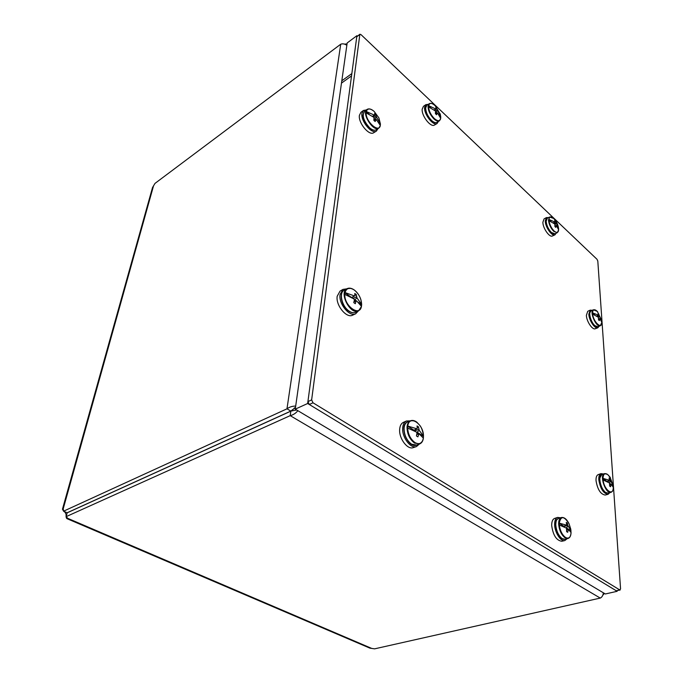<?xml version="1.0" encoding="UTF-8"?>
<svg xmlns="http://www.w3.org/2000/svg" width="683" height="683" viewBox="0 0 683 683"><rect width="100%" height="100%" fill="white"/><g stroke="black" fill="none" stroke-linecap="round" stroke-linejoin="round"><path stroke-width="1.02" d="M603.379 592.81C603.055 595.456 602.022 597.215 600.263 598.077L290.198 415.648L290.847 411.157L67.19 512.805L66.131 516.647L290.198 415.648C293.263 414.914 295.807 413.266 297.848 410.688M295.602 410.295L296.465 409.868M290.847 411.157L296.507 409.885M602.876 595.098L604.421 593.425M347.032 43.96L344.437 44.096M63.553 511.123L62.452 509.211L152.522 187.535L154.99 183.403L340.715 44.224C342.542 43.473 344.582 43.823 346.844 45.274M295.688 406.086C292.426 406.052 289.515 406.966 286.98 408.818L63.536 511.191L67.165 512.754L290.821 411.089L286.98 408.818L340.715 44.224M290.821 411.089L295.491 407.452M600.263 598.077L374.583 648.85L369.913 648.141M66.131 516.647L67.873 518.397L66.943 518.636C66.217 518.107 65.935 516.707 66.114 514.427L66.832 514.103M62.452 509.211L63.254 508.673L63.536 511.191M66.114 514.427L65.141 512.378L63.707 511.26M65.141 512.378L65.696 512.122M620.565 588.891L619.78 589.95L313.002 402.799L311.636 399.897L359.873 34.227L361 34.62L596.993 259.275L597.804 261.017L620.565 588.891M619.78 589.95L616.245 590.752L620.147 590.035M616.245 590.752L309.279 404.49L313.002 402.799M311.636 399.897L307.913 401.595L309.279 404.49M307.913 401.595L356.774 36.762L359.685 34.585M359.873 34.227L356.774 36.762M356.919 35.687L347.177 42.952L341.483 83.113L351.532 75.924L356.919 35.687L357.354 36.105M617.15 591.299L605.343 593.979L295.252 409.143L341.807 80.79L351.839 73.593L307.657 403.508L617.15 591.299L617.108 590.727M295.252 409.143L307.657 403.508M428.241 104.362L425.868 104.636L423.443 106.352L422.188 109.152C421.385 115.751 430.785 127.798 434.499 125.023L437.052 123.546L438.366 121.48M425.868 104.636L424.604 107.462C423.81 114.138 433.321 126.346 437.052 123.546M440.031 113.506L440.706 118.364C439.903 121.386 437.777 121.446 434.311 118.535C430.871 114.966 428.95 111.081 428.557 106.889L428.634 105.66C429.522 102.655 431.707 102.681 435.191 105.737L435.856 106.428M430.768 103.406L429.24 103.714C430.871 102.843 432.851 103.517 435.191 105.737L440.322 114.437L440.774 117.211M430.853 107.957L428.42 105.66M440.766 117.143L436.898 108.537L435.797 107.487L436.002 108.921L434.123 109.963M435.626 108.947L428.634 105.66M428.557 106.889L435.506 111.03L435.43 113.685L436.539 114.735L437.402 112.823L440.706 118.364M436.992 112.874L435.438 113.651M440.766 117.331L440.057 116.665M436.377 113.182L435.805 112.644L437.521 110.748M436.292 113.224L435.805 112.644M437.154 110.014L435.438 110.979M436.898 108.537L434.559 110.279M436.002 108.921L434.422 110.185M410.252 420.856L406.402 420.993L403.363 422.376C401.211 423.434 399.982 425.705 399.675 429.189C398.718 438.255 407.495 450.071 413.283 447.621L416.468 446.562L419.379 444.035M406.402 420.993C404.234 422.06 402.996 424.356 402.697 427.882C401.741 437.069 410.628 449.038 416.468 446.562M414.999 442.593C410.543 439.254 408.101 434.405 407.657 428.053L407.785 426.064C409.117 414.282 423.699 423.853 423.469 436.121L423.366 438.093C422.273 443.378 419.49 444.881 414.999 442.593M423.469 436.121L419.217 430.333L418.466 426.866L417.04 425.944L417.262 428.446L414.026 430.247L407.512 426.072M416.767 428.762L407.785 426.064M414.026 430.247L412.199 429.283L412.156 429.872M407.657 428.053L416.57 432.126L416.997 433.065L416.451 435.959L417.894 436.872L419.021 433.696L423.366 438.093M418.491 434.029L416.758 434.508M419.021 433.696L416.835 434.064M423.469 436.3L417.065 432.194L419.217 430.333M418.85 433.731L417.065 432.194M418.756 429.411L414.436 430.956M418.466 426.866L417.228 427.609M417.168 434.021L418.858 433.551M548.44 217.604L546.468 217.57L544.086 218.893L542.874 222.257C542.831 228.19 549.533 237.752 552.453 235.976L554.929 234.867L556.099 233.253M546.468 217.57L545.247 220.968C545.222 226.969 551.992 236.651 554.929 234.867M558.634 229.838L558.643 229.804C558.301 232.826 556.773 233.219 554.058 230.974C551.309 228.088 549.619 224.656 549.004 220.677L548.961 219.482C549.354 216.434 550.916 216.093 553.648 218.449L553.998 218.808M558.515 228.045L558.617 229.659M547.322 218.176L546.187 219.661C546.127 221.19 545.435 219.516 546.716 225.296C552.069 236.122 553.537 233.663 554.972 233.808L551.412 232.476C548.355 229.232 546.613 225.492 546.178 221.266L547.322 218.176L549.619 217.006L548.483 220.097C548.919 224.331 550.669 228.071 553.725 231.324L557.285 232.664L558.643 229.804L556.38 225.484L555.023 226.013M550.993 221.574L548.773 219.474M558.592 228.574L555.578 221.326L554.698 220.498L555.066 221.941L553.324 222.914M554.801 222.035L548.961 219.482M549.004 220.677L554.878 224.067L554.929 226.543L555.808 227.379L556.09 225.595M555.1 224.57L556.303 223.461M555.979 222.812L554.272 223.589M555.578 221.326L555.023 221.693M555.066 221.941L553.418 222.982M560.487 517.791L557.61 517.415L554.647 518.406C552.649 519.217 551.659 521.59 551.685 525.509C553.051 535.241 556.423 540.492 561.785 541.26L564.85 540.56L567.061 538.742M557.61 517.415C555.595 518.235 554.605 520.625 554.639 524.595C554.69 532.373 560.786 541.858 564.85 540.56M571.048 532.518L571.048 532.501C570.689 537.436 568.845 539.1 565.541 537.478C562.169 534.891 560.094 530.725 559.3 524.979L559.24 523.152C560.828 515.674 564.107 515.904 569.084 523.818L570.775 529.205L571.022 532.381M563.492 517.705L561.409 517.526C559.531 518.209 558.609 520.386 558.651 524.057C559.232 530.315 561.383 534.917 565.123 537.871L567.983 538.486C569.929 537.811 570.954 535.813 571.048 532.501L568.35 529.359L566.856 529.445M558.557 518.346C556.807 520.062 555.117 518.662 555.817 527.746C559.3 539.339 562.997 539.57 565.114 539.271L562.246 538.656C558.506 535.711 556.355 531.118 555.783 524.877C555.749 521.214 556.679 519.037 558.557 518.346L561.409 517.526C564.226 517.091 566.779 519.191 569.084 523.818L570.979 530.682L567.829 525.466L567.317 523.101L566.25 522.41L566.719 524.749L563.876 526.277L559.01 523.161M566.403 525.09L559.24 523.152M563.876 526.277L562.519 525.594L562.544 526.234M559.3 524.979L566.514 528.19L566.6 531.622L567.675 532.305L568.35 529.359M568 529.718L566.813 529.948M570.945 530.811L566.156 527.737L568.23 526.269M567.53 529.41L566.156 527.737M567.829 525.466L563.475 526.644M567.317 523.101L566.506 523.511M566.847 528.932L567.505 528.787M563.765 526.388L563.321 526.576M366.276 109.954L363.433 110.458L360.897 112.336L359.403 115.342C358.071 122.778 369.153 136.173 373.686 132.724L376.376 131.119L377.981 128.669M363.433 110.458L361.93 113.489C360.598 121.011 371.808 134.594 376.376 131.119M374.139 111.406L378.877 117.894L380.32 125.467C379.091 133.535 365.61 121.702 366.148 112.866L366.301 111.508C367.505 108.196 370.118 108.162 374.139 111.406M366.148 112.866L374.019 117.425L373.866 120.37L375.163 121.523L376.239 119.397L380.32 125.467M380.465 124.315L379.253 123.239M375.274 119.696L374.685 119.166L376.487 117.083L375.915 114.642L374.625 113.489L374.745 115.077L374.275 115.111L366.301 111.508M375.172 119.756L374.685 119.166M380.465 124.11L376.487 117.083M374.745 115.077L372.927 116.597M374.275 115.111L372.534 116.315M369.213 114.3L366.062 111.5M374.805 119.423L373.977 119.995M376.085 116.281L374.045 117.467M375.744 119.457L373.908 120.404M375.915 114.642L373.14 116.75M592.17 310.304L590.189 310.142L587.739 311.311L586.373 315.367C586.543 321.386 592.443 330.188 595.294 328.736L597.847 327.789L599.093 326.261M590.189 310.142L588.823 314.248C589.002 320.336 594.97 329.249 597.847 327.789M600.314 325.757L597.941 326.747L594.953 325.706C590.752 322.282 587.969 311.687 591.017 310.799L593.382 309.783C589.028 311.158 596.293 327.908 600.314 325.757L601.851 322.308C602.15 329.966 593.45 322.325 592.656 314.137L592.571 312.857C592.818 309.544 594.219 308.895 596.788 310.902L597.685 311.824M598.47 317.416L599.691 316.391L601.808 322.009M592.656 314.137L598.41 317.288L598.504 319.849L599.341 320.6L599.845 318.56L598.632 318.893M599.845 318.56L601.851 322.308M599.691 316.391L598.069 313.377L598.265 315.111L592.571 312.857M598.265 315.111L596.575 316.033M594.987 315.17L592.392 312.857M599.375 315.742L597.343 316.528M599.572 318.722L598.615 319.029M598.906 314.129L598.385 314.436M346.751 288.841L342.917 289.404L340.04 291.112L337.18 296.26C335.635 305.344 346.588 318.628 352.641 315.17L355.681 313.779L358.319 310.936M342.917 289.404L340.032 294.604C338.495 303.798 349.576 317.271 355.681 313.779M354.349 290.062C358.934 293.878 361.367 298.702 361.64 304.533L361.452 306.334C359.881 317.16 344.061 306.001 344.83 294.39L345.043 292.58C346.529 287.936 349.628 287.099 354.349 290.062M344.83 294.39L353.99 298.966L354.417 299.922L353.785 302.62L355.305 303.713L356.005 301.058L356.586 300.836L361.452 306.334M361.649 304.738L358.293 302.321M356.355 300.921L354.878 299.863L356.919 297.771L356.304 294.578L354.793 293.477L354.887 295.705L354.332 295.901L345.043 292.58M356.176 300.99L354.878 299.863M361.64 304.533L356.919 297.771M354.887 295.705L351.933 297.711M354.332 295.901L351.643 297.549L344.77 292.58M350.61 296.985L349.696 296.516M355.015 300.153L354.289 300.571M356.458 296.84L353.102 298.403M356.005 301.058L353.99 301.843M356.304 294.578L354.887 295.534M603.388 473.976L600.98 473.626L598.214 474.608C596.626 475.291 595.9 477.297 596.028 480.636C597.523 489.48 600.57 494.287 605.189 495.038L608.058 494.304L609.799 492.691M600.98 473.626C599.384 474.309 598.658 476.341 598.795 479.722C600.314 488.678 603.405 493.536 608.058 494.304M603.106 479.961L609.518 483.001L609.637 486.057L610.568 486.723L611.106 484.145L613.274 487.269C613.693 496.925 604.062 490.138 603.106 479.961L603.012 478.356C603.243 474.062 604.771 472.756 607.614 474.454L610.44 477.776M609.091 482.736L610.918 481.421L613.121 485.357L613.232 487.005M611.106 484.145L609.825 484.273M613.129 485.801L612.045 485.024M610.858 484.17L609.654 483.299M610.184 484.238L609.757 483.521M610.918 481.421L610.021 478.621L609.099 477.955L609.338 480.277L603.012 478.356M609.338 480.277L606.837 481.524M607.008 481.395L602.799 478.365M606.922 481.489L605.864 481.071M610.559 480.695L607.153 481.677M610.815 484.435L609.799 484.657M610.021 478.621L609.381 478.954M67.873 518.397L371.569 648.355M153.462 186.075L63.254 508.673M426.884 105.242C425.893 107.257 424.245 105.967 426.696 113.796C431.963 123.435 435.404 123.222 437 122.342C435.617 123.085 433.816 122.453 431.579 120.447C427.763 116.443 425.799 112.243 425.68 107.846L426.884 105.242L429.24 103.714L428.045 106.309C428.164 110.714 430.136 114.923 433.953 118.936C436.189 120.959 437.991 121.591 439.365 120.848L440.322 119.576M425.68 107.905C425.518 112.106 427.362 116.255 431.195 120.345M413.983 420.754L410.526 420.754C408.468 421.667 407.299 423.767 407.025 427.063C407.102 433.927 409.612 439.263 414.538 443.062L419.652 443.933L422.188 441.568M407.589 421.932C398.437 424.937 407.905 449.055 416.69 445.06L411.576 444.198C406.641 440.415 404.14 435.097 404.071 428.241C404.353 424.954 405.531 422.845 407.589 421.932L410.526 420.754C412.506 420.036 414.615 420.515 416.835 422.162L420.182 425.851C421.821 428.19 422.922 431.639 423.486 436.198M404.114 427.78C403.704 433.833 405.719 438.956 410.142 443.13M546.255 219.96C545.76 224.033 547.348 228.156 551.01 232.322M565.114 539.271L567.983 538.486L569.631 537.248M556.158 521.308C554.946 527.686 556.688 533.252 561.375 538.016M369.11 108.973L367.061 109.425C361.076 112.823 373.379 132.408 378.775 128.148L380.004 126.415M380.337 125.604L378.775 128.148L376.282 129.779C374.574 130.752 372.372 130.103 369.665 127.832C363.476 120.934 361.785 115.359 364.585 111.098L367.061 109.425C368.999 108.324 371.356 108.981 374.13 111.397L378.877 117.894L380.474 124.221M363.091 114.821C363.16 119.414 365.226 123.708 369.29 127.712M589.864 312.49C589.198 316.886 590.752 321.223 594.526 325.501M350.464 288.346L346.99 288.713C338.52 292.52 350.644 315.64 358.558 310.816L360.837 308.17M361.469 306.445L358.558 310.816L355.741 312.259C353.794 313.181 351.532 312.771 348.962 311.021C341.85 306.385 338.734 292.597 344.198 290.215L346.99 288.713C349.167 287.663 351.6 288.098 354.298 290.002C357.32 292.341 359.514 295.551 360.88 299.615L361.657 304.661M341.363 296.473C341.577 302.253 343.967 307.009 348.543 310.739M606.086 473.72L604.515 473.626C599.008 474.779 605.719 494.415 610.943 492.349L612.156 491.401M613.274 487.269C613.283 490.07 612.506 491.769 610.943 492.349L608.263 493.143L605.659 492.469C600.553 489.259 597.634 475.231 601.86 474.454L604.515 473.626L607.546 474.386L609.936 476.982L613.121 485.357M600.109 476.614C599.051 482.394 600.741 487.568 605.172 492.136M294.168 408.101L294.749 407.794M369.904 648.141L66.943 518.636M437 122.342L439.365 120.848L440.714 118.466M416.69 445.06L419.652 443.933C421.718 443.054 422.956 441.133 423.375 438.153M549.619 217.006L553.648 218.449C556.432 221.241 558.079 224.605 558.583 228.54M554.972 233.808L557.285 232.664M376.282 129.779C374.395 130.846 372.073 130.214 369.332 127.883C364.782 124.434 362.272 115.384 362.912 115.086L364.585 111.098M593.382 309.783L597.352 311.457L601.697 320.54M597.941 326.747C597.471 327.242 596.361 326.884 594.603 325.671C590.01 321.761 588.917 312.131 589.557 313.241L591.017 310.799M355.741 312.259C353.64 313.249 351.275 312.84 348.637 311.038C341.534 306.36 338.503 292.759 344.198 290.215M608.263 493.143L605.317 492.426C604.942 493.459 598.752 484.443 599.58 478.399L601.86 474.454"/></g></svg>
